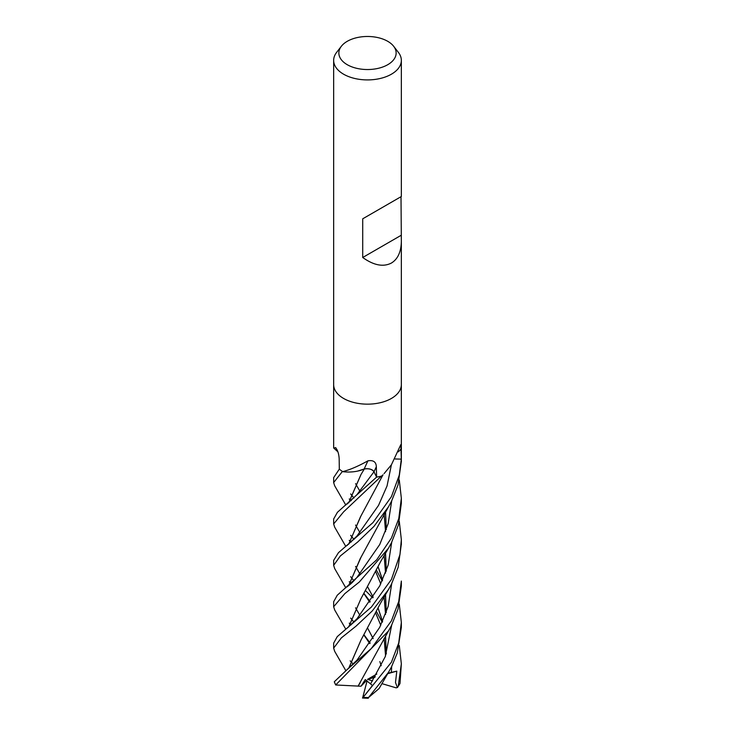 <?xml version="1.0" encoding="UTF-8"?>
<svg xmlns="http://www.w3.org/2000/svg" width="735" height="735" viewBox="0 0 735 735"><rect width="100%" height="100%" fill="white"/><g stroke="black" fill="none" stroke-linecap="round" stroke-linejoin="round"><path stroke-width="1.1" d="M337.935 451.878L333.662 447.973L335.748 447.762M336.07 448.093A572.758 358.377 165.9 0 0 335.454 447.56C337.558 449.829 338.798 453.495 339.166 458.557L339.313 469.123A33.847 19.542 180 0 0 342.62 471.548L343.07 471.539C350.2 469.674 358.496 466.1 367.95 460.817C373.325 459.945 376.127 461.92 376.338 466.743L376.605 477.125L374.014 471.778A7.313 4.217 0 0 0 364.165 469.022A25.872 14.939 180 0 1 343.006 471.686A4.575 2.646 0 0 0 342.62 471.548M381.63 476.059L382.577 475.26A25.872 14.939 180 0 1 381.961 475.894A4.575 2.646 0 0 0 381.63 476.059A33.847 19.542 180 0 1 376.605 477.125L337.429 512.295L333.653 519.002L333.653 523.963L343.64 511.817L381.382 476.124M384.056 473.643L391.433 464.768L400.832 444.592L401.319 459.127L395.145 458.971M393.638 46.259L398.398 52.396A33.847 19.542 180 0 1 401.347 60.38A33.847 19.542 180 0 1 391.433 74.189A33.847 19.542 180 0 1 354.546 78.424A33.847 19.542 180 0 1 333.653 60.38A33.847 19.542 180 0 1 336.602 52.396L341.362 46.259A28.637 16.528 180 0 1 347.251 41.316A28.637 16.528 180 0 1 393.638 46.259A28.637 16.528 180 0 1 387.749 64.698A28.637 16.528 180 0 1 351.266 66.628A28.637 16.528 180 0 1 341.362 46.259M391.433 398.434A33.847 19.542 180 0 0 401.347 384.616A33.847 19.542 180 0 1 391.433 398.434A33.847 19.542 180 0 1 354.546 402.67A33.847 19.542 180 0 1 333.653 384.616L333.653 60.38M401.007 196.704L401.347 241.117C401.2 251.747 397.892 259.051 391.433 263.029C383.358 267.228 373.784 265.39 362.713 257.498L362.713 218.809L401.347 196.511L362.713 218.809M401.347 384.727L401.347 458.309A33.847 19.542 180 0 1 401.319 459.127L399.28 475.095L391.433 496.639L372.994 522.594L338.486 552.665L333.653 560.382L333.653 565.353L340.333 555.963L357.715 541.989L373.986 526.37L388.466 506.819L391.433 501.454L398.03 484.953L401.347 461.277M364.165 469.022A572.758 32.312 105.9 0 1 367.95 460.817M401.007 235.393L362.713 257.498M365.708 590.821L372.755 597.849M399.289 645.56L401.347 663.843L398.223 686.196L397.387 687.528L395.494 682.512L396.799 671.129L387.979 673.205M397.672 687.243L399.996 683.458L401.347 663.843M365.855 595.819L363.862 593.972M351.247 583.388L349.235 581.762M345.808 587.844L334.682 568.578L333.653 565.353M364.698 636.124L363.862 635.362M351.247 624.778L349.235 623.151M399.289 480.01L401.347 498.302L398.793 518.497L391.433 538.02L376.669 559.831L337.246 595.249L333.653 601.763L333.653 606.596M345.808 629.233L334.682 609.958L333.653 606.733L344.871 593.586L359.323 582.01L388.438 548.246L391.433 542.843L398.453 524.818L401.347 503.282L401.347 498.302M345.808 546.454L334.691 527.188L333.653 523.963M399.289 604.17L401.347 622.462L398.728 642.914L391.433 662.18L362.594 698.011L372.47 685.507L365.286 679.572L361.06 686.187L358.101 686.132L360.279 682.576M379.095 688.539L368.557 697.524L388.457 672.378L391.433 667.003L397.313 652.882L401.347 627.433L401.347 622.462M399.289 521.4L401.347 539.692L399.987 554.456L391.433 579.41L371.432 607.009L337.255 636.629L333.653 643.153L333.653 647.93M345.808 670.614L334.682 651.348L333.653 648.132L341.343 637.888L356.043 626.137L372.36 610.858L388.466 589.599L391.433 584.224L398.168 567.255L401.347 544.065M345.808 505.074L334.691 485.807L333.653 482.583L342.437 471.438M339.322 469.123L333.662 477.612L333.653 482.472M391.433 620.799L371.34 648.49L346.993 669.714L334.296 681.786L335.684 684.974L388.466 630.979L391.433 625.614L398.012 609.196L401.347 586.052L401.347 581.073L398.728 601.515L391.433 620.799M357.789 471.052L364.339 468.948M364.22 469.031C368.869 468.296 372.13 469.215 373.977 471.787L376.017 475.903M395.145 458.989L399.123 459.072M373.178 638.596L367.822 628.499L373.15 638.641M348.647 585.611L360.94 557.369L388.466 506.819M359.838 615.223L355.575 607.808M348.748 585.538L360.453 558.141M379.839 661.592L381.226 665.735M370.164 643.033L364.091 634.966L370.164 643.033M353.948 622.178L350.659 618.098L353.948 622.178M357.008 577.361L379.738 544.516L388.172 523.586L391.7 500.93L388.172 523.586L379.738 544.516L357.017 577.352C350.145 585.06 349.814 584.472 347.003 586.916M358.156 686.095L335.684 684.974M358.074 686.159L388.466 630.988M386.298 612.384L385.535 594.587M382.604 580.099L378.047 566.52M348.647 502.841L360.931 474.608L364.303 469.059M351.238 500.618L349.235 498.991M353.416 538.755L354.068 539.288M386.206 612.65L385.48 594.698M382.549 580.2L378.02 566.584M359.838 532.452L355.575 525.038M348.748 502.758L361.004 474.498M370.624 683.77L385.259 656.621L391.7 625.09L385.259 656.621L370.624 683.77M382.218 580.916L376.476 570.167L382.218 580.916M353.948 539.407L350.659 535.319L353.948 539.407M356.999 494.6L373.977 471.796L356.999 494.6M357.017 618.741L379.738 585.896L388.172 564.976L391.7 542.311L388.172 564.976L379.738 585.896L357.026 618.732L346.993 628.306M360.839 598.924L348.748 626.918M348.647 627.001L360.94 598.749L380.712 561.457L388.466 548.2M386.298 529.613L385.535 511.817M346.984 669.704L357.035 660.103L379.738 627.277L388.172 606.357L391.7 583.7M353.948 498.018L350.659 493.938M348.739 668.317L361.004 640.038M386.206 571.26L385.48 553.308M359.838 491.063L355.575 483.658M348.647 668.391L360.949 640.139L380.666 602.93L388.466 589.589M386.298 570.994L385.535 553.207M391.332 672.461L391.7 666.48L391.332 672.461M382.218 622.306L376.476 611.548L382.218 622.306M370.164 601.643L364.091 593.577L370.164 601.643M353.948 580.797L350.659 576.709L353.948 580.797M357.008 535.971L378.543 505.368L387.051 485.954L391.397 464.823L387.051 485.954L378.543 505.368L357.017 535.971L347.012 545.517M386.206 654.031L385.48 636.078M382.549 621.599L378.02 607.964M373.15 597.243L367.803 587.136L373.178 597.206M359.838 573.833L355.575 566.428M348.748 544.148L360.591 516.54M386.298 653.764L385.535 635.977M382.604 621.488L378.047 607.9M348.647 544.222L360.931 515.988L382.99 474.81M351.247 542.007L349.235 540.381M350.191 660.848L353.324 664.201M397.387 687.528L396.119 687.841L381.878 683.624M396.799 671.129L387.685 673.692M374.85 677.312L367.5 679.379L375.245 676.659M372.59 680.876L367.5 679.379L376.798 674.032M367.077 697.938L368.327 698.232M362.594 698.011L367.087 680.876M361.06 686.187L366.554 680.481M398.416 451.814A571.196 494.214 53.6 0 1 401.301 448.855M374.014 471.778A571.196 32.221 105.9 0 1 376.338 466.743M399.996 683.458A33.847 19.542 180 0 1 398.223 686.196M368.557 697.524A33.847 19.542 180 0 1 363.485 697.396M335.656 684.607A33.847 19.542 180 0 1 334.296 681.786M333.653 447.964L333.653 384.727M401.347 384.616L401.347 241.117M401.347 196.511L401.347 60.38M363.981 635.141L369.76 643.594M347.021 504.127L357.008 494.591M375.76 571.802L380.767 583.884M384.129 597.004L385.553 614.451M384.129 514.234L385.553 531.681M384.129 555.614L385.553 573.061M363.99 593.761L369.769 602.204M375.76 613.183L380.767 625.274M384.129 638.384L385.553 655.841M388.457 672.387L379.104 688.539M401.347 539.692L401.347 544.663M401.347 458.419L401.347 461.883M362.484 698.029L367.886 698.25"/></g></svg>
